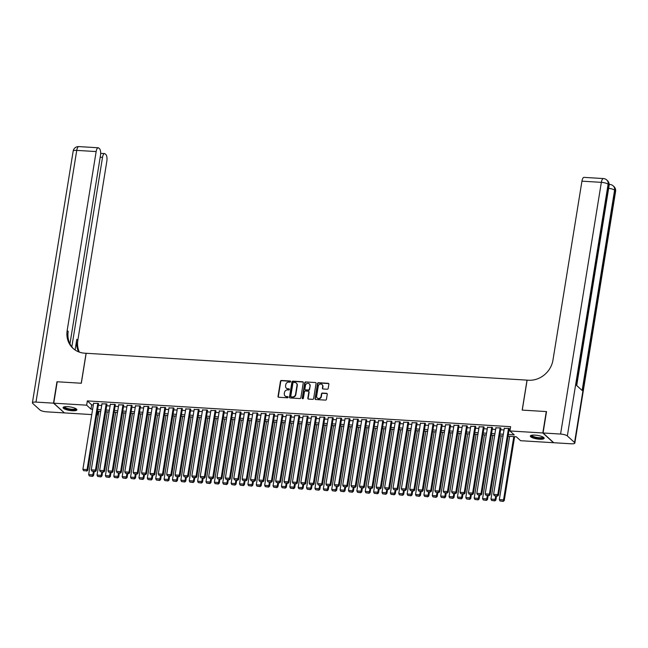 <?xml version="1.0" encoding="UTF-8"?>
<svg xmlns="http://www.w3.org/2000/svg" width="648" height="648" viewBox="0 0 648 648"><rect width="100%" height="100%" fill="white"/><g stroke="black" fill="none" stroke-linecap="round" stroke-linejoin="round"><path stroke-width="0.97" d="M290.644 381.615A0.616 0.559 -47.6 0 0 290.166 380.992L281.418 380.465A0.883 0.794 -47.6 0 0 280.463 381.251L278.016 396.382A0.883 0.794 -47.6 0 0 278.697 397.264L287.445 397.799A0.616 0.559 -47.6 0 0 287.955 396.754A0.616 0.559 -47.6 0 0 287.631 396.625L286.497 396.552A2.819 2.535 -47.6 0 1 284.302 393.709L284.504 392.445A2.819 2.535 -47.6 0 1 287.574 389.918L288.708 389.983A0.616 0.559 -47.6 0 0 289.219 388.946A0.616 0.559 -47.6 0 0 288.895 388.808L287.769 388.743A2.819 2.535 -47.6 0 1 285.566 385.892L285.776 384.629A2.819 2.535 -47.6 0 1 288.838 382.101L289.972 382.174A0.616 0.559 -47.6 0 0 290.644 381.615M290.604 381.291A0.616 0.559 -47.6 0 0 290.45 381.259L281.71 380.724A0.883 0.794 -47.6 0 0 280.754 381.518L278.3 396.641A0.883 0.794 -47.6 0 0 278.405 397.192M288.068 396.916A0.616 0.559 -47.6 0 0 287.923 396.884L286.497 396.552M289.332 389.1A0.616 0.559 -47.6 0 0 289.186 389.075L287.769 388.743M539.5 439.231A6.998 1.79 9.2 0 1 530.339 436.064A6.998 1.79 9.2 0 1 534.997 435.124A6.998 1.79 9.2 0 1 544.158 438.299A6.998 1.79 9.2 0 1 539.5 439.231M72.236 410.759A6.998 1.79 9.2 0 1 63.075 407.592A6.998 1.79 9.2 0 1 67.732 406.661A6.998 1.79 9.2 0 1 76.893 409.828A6.998 1.79 9.2 0 1 72.236 410.759M327.232 389.237A0.883 0.794 -47.6 0 0 328.188 388.444L328.876 384.199A0.883 0.794 -47.6 0 0 328.196 383.308L318.484 382.717A0.883 0.794 -47.6 0 0 317.528 383.511L315.074 398.633A0.883 0.794 -47.6 0 0 315.762 399.524L325.466 400.116A0.883 0.794 -47.6 0 0 326.43 399.33L327.256 394.203A0.883 0.794 -47.6 0 0 326.576 393.312L322.421 393.061A0.883 0.794 -47.6 0 0 321.457 393.846L321.044 396.39A2.357 2.122 -47.6 0 1 317.261 397.994A2.357 2.122 -47.6 0 1 316.645 396.122L318.257 386.168A2.357 2.122 -47.6 0 1 322.048 384.556A2.357 2.122 -47.6 0 1 322.664 386.435L322.388 388.095A0.883 0.794 -47.6 0 0 323.077 388.986L327.232 389.237M91.757 414.582L64.419 412.914L53.752 403.178L57.218 381.769L81.316 383.243L86.168 353.273L527.035 380.133L522.183 410.103L546.28 411.569L542.813 432.969L553.481 442.714L520.587 440.705L516.254 436.76L508.048 436.258M53.752 403.178L86.646 405.178L90.971 409.131L92.624 409.228M508.324 434.557L514.237 434.913L509.911 430.969L510.608 426.684L87.342 400.901L86.646 405.178M509.911 430.969L542.813 432.969M303.296 382.644A0.883 0.794 -47.6 0 0 302.608 381.753L292.896 381.162A0.883 0.794 -47.6 0 0 291.94 381.947L289.486 397.078A0.883 0.794 -47.6 0 0 290.174 397.969L299.886 398.561A0.883 0.794 -47.6 0 0 300.842 397.767L303.296 382.644M305.694 381.939L315.398 382.531A0.883 0.794 -47.6 0 1 316.086 383.422L313.632 398.552A0.883 0.794 -47.6 0 1 312.676 399.338L308.521 399.087A0.883 0.794 -47.6 0 1 307.832 398.196L308.829 392.064A0.883 0.794 -47.6 0 0 308.14 391.173L305.386 391.003A0.883 0.794 -47.6 0 0 304.43 391.789L303.394 398.18A0.616 0.559 -47.6 0 1 302.405 398.601A0.616 0.559 -47.6 0 1 302.243 398.107L304.73 382.733A0.883 0.794 -47.6 0 1 305.694 381.939L315.398 382.531M98.537 403.979L98.237 403.348L93.571 403.372M106.92 404.49L106.612 403.858L101.955 403.882M115.295 405L114.996 404.368L110.338 404.393M123.679 405.51L123.379 404.879L118.722 404.903M132.062 406.021L131.763 405.389L127.097 405.413M140.446 406.531L140.138 405.899L135.481 405.932M148.821 407.041L148.522 406.409L143.864 406.442M157.205 407.552L156.905 406.92L152.248 406.952M165.588 408.062L165.289 407.43L160.623 407.462M173.972 408.572L173.664 407.94L169.007 407.973M182.347 409.082L182.048 408.451L177.39 408.483M190.731 409.593L190.431 408.961L185.774 408.993M199.114 410.103L198.815 409.471L194.149 409.504M207.498 410.613L207.19 409.981L202.532 410.014M215.873 411.124L215.573 410.492L210.916 410.524M224.257 411.634L223.957 411.002L219.299 411.035M232.64 412.144L232.34 411.512L227.675 411.545M241.024 412.655L240.716 412.023L236.058 412.055M249.399 413.165L249.099 412.533L244.442 412.565M257.783 413.683L257.483 413.043L252.825 413.076M266.166 414.194L265.866 413.554L261.201 413.586M274.55 414.704L274.242 414.072L269.584 414.096M282.925 415.214L282.625 414.582L277.968 414.607M291.308 415.724L291.009 415.093L286.351 415.117M299.692 416.235L299.392 415.603L294.727 415.627M308.075 416.745L307.768 416.113L303.11 416.138M316.451 417.255L316.151 416.624L311.494 416.648M324.834 417.766L324.535 417.134L319.869 417.158M333.218 418.276L332.918 417.644L328.252 417.677M341.601 418.786L341.294 418.154L336.636 418.187M349.977 419.297L349.677 418.665L345.019 418.697M358.36 419.807L358.061 419.175L353.395 419.207M366.744 420.317L366.444 419.685L361.778 419.718M375.127 420.827L374.819 420.196L370.162 420.228M383.503 421.338L383.203 420.706L378.545 420.738M391.886 421.848L391.586 421.216L386.921 421.249M400.27 422.358L399.97 421.726L395.304 421.759M408.653 422.869L408.345 422.237L403.688 422.269M417.029 423.379L416.729 422.747L412.071 422.78M425.412 423.889L425.112 423.257L420.447 423.29M433.796 424.4L433.496 423.768L428.83 423.8M442.179 424.91L441.871 424.278L437.214 424.31M450.554 425.428L450.255 424.788L445.597 424.821M458.938 425.939L458.638 425.299L453.973 425.331M467.321 426.449L467.022 425.817L462.356 425.841M475.705 426.959L475.397 426.327L470.74 426.352M484.08 427.469L483.781 426.838L479.123 426.862M492.464 427.98L492.164 427.348L487.499 427.372M500.847 428.49L500.548 427.858L495.882 427.883M87.342 400.901L91.668 404.846L93.32 404.951M98.326 405.251L101.704 405.462M106.709 405.761L110.079 405.972M115.093 406.272L118.463 406.482M123.476 406.782L126.846 406.993M131.852 407.3L135.23 407.503M140.235 407.811L143.605 408.013M148.619 408.321L151.988 408.524M157.002 408.831L160.372 409.034M165.378 409.342L168.755 409.544M173.761 409.852L177.131 410.054M182.145 410.362L185.514 410.565M190.528 410.873L193.898 411.075M198.904 411.383L202.281 411.585M207.287 411.893L210.657 412.096M215.671 412.403L219.04 412.606M224.054 412.914L227.424 413.116M232.43 413.424L235.807 413.627M240.813 413.934L244.183 414.137M249.196 414.445L252.566 414.647M257.58 414.955L260.95 415.166M265.955 415.465L269.333 415.676M274.339 415.976L277.709 416.186M282.722 416.486L286.092 416.696M291.106 416.996L294.476 417.207M299.481 417.506L302.859 417.717M307.865 418.017L311.234 418.227M316.248 418.527L319.618 418.738M324.632 419.045L328.001 419.248M333.007 419.556L336.385 419.758M341.391 420.066L344.76 420.269M349.774 420.576L353.144 420.779M358.158 421.087L361.527 421.289M366.533 421.597L369.911 421.799M374.917 422.107L378.286 422.31M383.3 422.618L386.67 422.82M391.684 423.128L395.053 423.33M400.059 423.638L403.429 423.841M408.443 424.148L411.812 424.351M416.826 424.659L420.196 424.861M425.21 425.169L428.579 425.372M433.585 425.679L436.955 425.882M441.968 426.19L445.338 426.4M450.352 426.7L453.721 426.911M458.735 427.21L462.105 427.421M467.111 427.721L470.48 427.931M475.494 428.231L478.864 428.441M483.878 428.741L487.247 428.952M492.261 429.251L495.631 429.462M500.637 429.762L504.006 429.972M509.02 430.272L510.017 430.337M509.231 429L508.923 428.369L504.265 428.393M97.913 411.269L97.322 414.923L96.771 414.89M96.836 414.477L97.322 414.923M503.042 435.958L499.673 435.748M494.659 435.44L491.289 435.237M486.275 434.93L482.906 434.727M477.9 434.419L474.522 434.217M469.517 433.909L466.147 433.706M461.133 433.399L457.763 433.196M452.75 432.888L449.38 432.686M444.374 432.378L440.996 432.175M435.991 431.868L432.621 431.665M427.607 431.357L424.238 431.155M419.224 430.847L415.854 430.645M410.848 430.337L407.471 430.134M402.465 429.827L399.095 429.624M394.081 429.316L390.712 429.114M385.698 428.806L382.328 428.603M377.322 428.296L373.945 428.093M368.939 427.785L365.569 427.575M360.555 427.275L357.186 427.064M352.172 426.765L348.802 426.554M343.796 426.254L340.419 426.044M335.413 425.744L332.043 425.534M327.029 425.234L323.66 425.023M318.646 424.724L315.276 424.513M310.271 424.213L306.893 424.003M301.887 423.695L298.517 423.492M293.504 423.185L290.134 422.982M285.12 422.674L281.75 422.472M276.745 422.164L273.367 421.961M268.361 421.654L264.991 421.451M259.978 421.143L256.608 420.941M251.594 420.633L248.225 420.43M243.219 420.123L239.841 419.92M234.835 419.612L231.466 419.41M226.452 419.102L223.082 418.9M218.068 418.592L214.699 418.389M209.693 418.082L206.315 417.879M201.309 417.571L197.94 417.369M192.926 417.061L189.556 416.858M184.542 416.551L181.173 416.348M176.167 416.04L172.789 415.83M167.783 415.53L164.414 415.319M159.4 415.02L156.03 414.809M151.016 414.509L147.647 414.299M142.641 413.999L139.263 413.789M134.258 413.489L130.888 413.278M125.874 412.979L122.504 412.768M117.491 412.468L114.121 412.258M109.115 411.95L105.737 411.747M100.732 411.44L97.362 411.237M97.637 409.536L101.007 409.739M106.021 410.046L109.391 410.249M114.396 410.557L117.766 410.759M122.78 411.067L126.149 411.269M131.163 411.577L134.533 411.78M139.547 412.088L142.916 412.29M147.922 412.598L151.292 412.8M156.306 413.108L159.675 413.319M164.689 413.618L168.059 413.829M173.073 414.129L176.442 414.339M181.448 414.639L184.818 414.85M189.832 415.149L193.201 415.36M198.215 415.66L201.585 415.87M206.599 416.17L209.968 416.38M214.974 416.68L218.344 416.891M223.358 417.19L226.727 417.401M231.741 417.709L235.111 417.911M240.116 418.219L243.494 418.422M248.5 418.73L251.87 418.932M256.883 419.24L260.253 419.442M265.267 419.75L268.637 419.953M273.642 420.26L277.02 420.463M282.026 420.771L285.395 420.973M290.409 421.281L293.779 421.484M298.793 421.791L302.162 421.994M307.168 422.302L310.546 422.504M315.552 422.812L318.921 423.014M323.935 423.322L327.305 423.525M332.319 423.833L335.688 424.035M340.694 424.343L344.072 424.545M349.078 424.853L352.447 425.064M357.461 425.363L360.831 425.574M365.845 425.874L369.214 426.084M374.22 426.384L377.598 426.595M382.604 426.894L385.973 427.105M390.987 427.405L394.357 427.615M399.371 427.915L402.74 428.125M407.746 428.425L411.124 428.636M416.129 428.935L419.499 429.146M424.513 429.454L427.883 429.656M432.896 429.964L436.266 430.167M441.272 430.475L444.65 430.677M449.655 430.985L453.025 431.187M458.039 431.495L461.408 431.698M466.422 432.005L469.792 432.208M474.798 432.516L478.175 432.718M483.181 433.026L486.551 433.229M491.565 433.536L494.934 433.739M499.948 434.047L503.318 434.249M91.668 404.846L90.971 409.131M286.448 388.257A2.819 2.535 -47.6 0 0 288.052 389.002M285.185 396.074A2.819 2.535 -47.6 0 0 286.789 396.819M303.191 382.093A0.883 0.794 -47.6 0 0 302.891 382.012L293.188 381.421A0.883 0.794 -47.6 0 0 292.232 382.215L289.778 397.337A0.883 0.794 -47.6 0 0 289.883 397.888M293.609 382.393A0.616 0.559 -47.6 0 0 292.945 382.944L290.79 396.22A0.616 0.559 -47.6 0 0 291.268 396.843L292.467 396.916A2.819 2.535 -47.6 0 0 295.537 394.389L297.003 385.317A2.819 2.535 -47.6 0 0 294.808 382.466L293.609 382.393M291.122 396.819A0.616 0.559 -47.6 0 0 291.56 397.111L291.268 396.843M296.411 383.211A2.819 2.535 -47.6 0 1 297.294 385.576L295.82 394.656A2.819 2.535 -47.6 0 1 292.75 397.184L291.56 397.111M308.723 391.514A0.883 0.794 -47.6 0 1 309.12 392.324L308.124 398.455A0.883 0.794 -47.6 0 0 308.229 399.006M305.978 382.207A0.883 0.794 -47.6 0 0 305.022 382.992L302.527 398.374A0.616 0.559 -47.6 0 0 302.576 398.698M309.857 385.698A2.357 2.122 -47.6 0 0 306.982 383.495A2.357 2.122 -47.6 0 0 305.459 385.43L304.892 388.938A0.883 0.794 -47.6 0 0 305.581 389.829L308.335 389.991A0.883 0.794 -47.6 0 0 309.29 389.205L310.149 385.957A2.357 2.122 -47.6 0 0 309.388 383.956M305.281 389.748A0.883 0.794 -47.6 0 0 305.864 390.088L305.581 389.829M310.149 385.957L309.582 389.464A0.883 0.794 -47.6 0 1 308.618 390.258L305.864 390.088M322.186 384.693A2.357 2.122 -47.6 0 1 322.947 386.694L322.68 388.355A0.883 0.794 -47.6 0 0 322.785 388.905M317.407 398.123A2.357 2.122 -47.6 0 0 321.335 396.657L321.044 396.39M327.159 393.652A0.883 0.794 -47.6 0 0 326.859 393.571L322.704 393.32A0.883 0.794 -47.6 0 0 321.748 394.114L321.335 396.657M328.779 383.656A0.883 0.794 -47.6 0 0 328.479 383.576L318.776 382.984A0.883 0.794 -47.6 0 0 317.812 383.77L315.365 398.901A0.883 0.794 -47.6 0 0 315.471 399.452M93.385 471.525L92.85 474.846L88.663 474.595L98.909 411.334M92.259 476.118L89.327 475.94L92.543 476.385L92.85 474.846L93.571 475.51L94.211 471.574M88.663 474.595L89.327 475.94M92.543 476.385L93.571 475.51M97.816 403.315L87.083 469.581L87.804 470.245L98.585 403.664M93.628 403.064L82.895 469.33L87.083 469.581L86.492 470.853L83.56 470.675L86.492 470.853M87.804 470.245L86.775 471.12M83.56 470.675L82.895 469.33M76.043 408.75A6.059 1.547 9.2 0 1 74.609 409.739A6.059 1.547 9.2 0 1 67.473 409.034A6.059 1.547 9.2 0 1 64.225 406.839M64.622 406.758A5.605 1.434 -170.8 0 0 68.218 408.661A5.605 1.434 -170.8 0 0 74.342 409.18A5.605 1.434 -170.8 0 0 75.686 408.548M63.293 407.244A6.95 1.782 -170.8 0 0 68.137 409.455A6.95 1.782 -170.8 0 0 75.281 409.99A6.95 1.782 -170.8 0 0 76.796 409.431M543.308 437.222A6.059 1.547 9.2 0 1 541.874 438.202A6.059 1.547 9.2 0 1 534.738 437.505A6.059 1.547 9.2 0 1 531.49 435.31M531.887 435.221A5.605 1.434 -170.8 0 0 535.483 437.133A5.605 1.434 -170.8 0 0 541.606 437.651A5.605 1.434 -170.8 0 0 542.951 437.019M530.558 435.715A6.95 1.782 -170.8 0 0 535.402 437.927A6.95 1.782 -170.8 0 0 542.546 438.461A6.95 1.782 -170.8 0 0 544.061 437.902M53.501 403.161L56.967 381.753L81.235 383.235L86.087 353.273L84.661 353.184A22.429 20.193 132.4 0 1 73.005 348.349A22.429 20.193 132.4 0 1 67.173 330.504L96.155 151.567L76.748 150.385L35.98 402.092L53.501 403.161L64.201 412.711M71.823 346.858L102.514 157.375A5.387 1.895 93.5 0 1 104.571 153.584A5.387 1.895 93.5 0 1 105.073 153.819L105.924 154.597A5.387 1.895 93.5 0 1 106.823 161.312L77.841 340.241A22.429 20.193 132.4 0 0 79.34 352.115M78.635 351.856A22.429 20.193 132.4 0 1 76.804 339.293L75.079 349.977M35.98 402.092A5.387 1.377 -170.8 0 0 32.4 402.813A5.387 1.377 -170.8 0 0 32.684 403.364L39.893 409.949A5.387 1.377 -170.8 0 0 46.656 411.836L64.168 412.898M69.96 343.853L100.464 155.504A5.387 1.895 93.5 0 0 99.565 148.789L98.715 148.011A5.387 1.895 93.5 0 0 98.213 147.776A5.387 1.895 93.5 0 0 96.155 151.567M73.532 348.81A22.429 20.193 132.4 0 1 68.21 331.452L67.173 330.504M543.065 432.986L553.732 442.73L571.253 443.799A5.387 1.377 -170.8 0 0 574.833 443.078A5.387 1.377 -170.8 0 0 574.549 442.519L567.34 435.942A5.387 1.377 -170.8 0 0 560.577 434.055L543.065 432.986L546.531 411.585L522.264 410.103L527.116 380.141L528.541 380.23A22.429 20.193 -47.6 0 0 552.963 360.102L581.945 181.165A5.387 1.895 -86.5 0 1 584.002 177.374L603.401 178.556A5.387 1.895 93.5 0 0 601.344 182.347L581.945 181.165M560.577 434.055L601.344 182.347A5.387 1.377 9.2 0 1 608.108 184.234L608.828 184.891L576.38 385.228L582.147 390.493L614.596 190.156L615.317 190.82A5.387 1.377 9.2 0 1 615.6 191.371L574.833 443.078M101.768 472.036L101.234 475.357L97.038 475.106L107.284 411.845M100.643 476.628L97.702 476.45L100.926 476.896L101.234 475.357L101.955 476.021L102.587 472.084M97.038 475.106L97.702 476.45M100.926 476.896L101.955 476.021M110.152 472.546L109.609 475.867L105.422 475.616L115.668 412.355M109.018 477.139L106.086 476.96L109.309 477.406L109.609 475.867L110.33 476.531L110.97 472.595M105.422 475.616L106.086 476.96M109.309 477.406L110.33 476.531M118.535 473.056L117.993 476.377L113.805 476.126L124.052 412.865M117.401 477.657L114.469 477.471L117.693 477.916L117.993 476.377L118.714 477.041L119.353 473.105M113.805 476.126L114.469 477.471M117.693 477.916L118.714 477.041M126.911 473.567L126.376 476.896L122.189 476.636L132.435 413.375M125.785 478.167L122.853 477.989L126.068 478.427L126.376 476.896L127.097 477.552L127.737 473.615M122.189 476.636L122.853 477.989M126.068 478.427L127.097 477.552M106.199 403.826L95.467 470.092L96.188 470.756L106.969 404.174M102.003 403.574L91.271 469.841L95.467 470.092L94.867 471.363L91.935 471.185L94.867 471.363M96.188 470.756L95.159 471.631M91.935 471.185L91.271 469.841M114.575 404.344L103.842 470.602L104.563 471.266L115.352 404.684M110.387 404.085L99.654 470.351L103.842 470.602L103.251 471.874L100.319 471.695L103.251 471.874M104.563 471.266L103.542 472.141M100.319 471.695L99.654 470.351M122.958 404.854L112.226 471.112L112.946 471.776L123.728 405.194M118.77 404.595L108.038 470.861L112.226 471.112L111.634 472.392L108.702 472.206L111.634 472.392M112.946 471.776L111.926 472.651M108.702 472.206L108.038 470.861M131.342 405.365L120.609 471.631L121.33 472.287L132.111 405.705M127.154 405.105L116.421 471.371L120.609 471.631L120.018 472.902L117.086 472.724L120.018 472.902M121.33 472.287L120.301 473.161M117.086 472.724L116.421 471.371M135.294 474.077L134.76 477.406L130.564 477.147L140.81 413.886M134.168 478.678L131.228 478.499L134.452 478.937L134.76 477.406L135.481 478.062L136.112 474.125M130.564 477.147L131.228 478.499M134.452 478.937L135.481 478.062M139.725 405.875L128.993 472.141L129.713 472.797L140.494 406.215M135.529 405.616L124.797 471.882L128.993 472.141L128.393 473.413L125.461 473.234L128.393 473.413M129.713 472.797L128.685 473.672M125.461 473.234L124.797 471.882M143.678 474.587L143.135 477.916L138.947 477.657L149.194 414.396M142.544 479.188L139.612 479.01L142.835 479.447L143.135 477.916L143.856 478.572L144.496 474.636M138.947 477.657L139.612 479.01M142.835 479.447L143.856 478.572M148.1 406.385L137.368 472.651L138.089 473.307L148.878 406.733M143.913 406.126L133.18 472.392L137.368 472.651L136.777 473.923L133.844 473.745L136.777 473.923M138.089 473.307L137.068 474.182M133.844 473.745L133.18 472.392M152.061 475.097L151.519 478.427L147.331 478.167L157.577 414.906M150.927 479.698L147.995 479.52L151.219 479.957L151.519 478.427L152.239 479.083L152.879 475.146M147.331 478.167L147.995 479.52M151.219 479.957L152.239 479.083M156.484 406.895L145.751 473.161L146.472 473.818L157.253 407.244M152.296 406.636L141.564 472.902L145.751 473.161L145.16 474.433L142.228 474.255L145.16 474.433M146.472 473.818L145.452 474.692M142.228 474.255L141.564 472.902M160.437 475.608L159.902 478.937L155.714 478.678L165.961 415.417M159.311 480.209L156.379 480.03L159.594 480.468L159.902 478.937L160.623 479.593L161.263 475.656M155.714 478.678L156.379 480.03M159.594 480.468L160.623 479.593M164.867 407.406L154.135 473.672L154.856 474.328L165.637 407.754M160.68 407.147L149.939 473.413L154.135 473.672L153.544 474.944L150.611 474.765L153.544 474.944M154.856 474.328L153.827 475.203M150.611 474.765L149.939 473.413M168.82 476.118L168.286 479.447L164.09 479.188L174.336 415.927M167.694 480.719L164.754 480.541L167.978 480.978L168.286 479.447L169.007 480.103L169.638 476.167M164.09 479.188L164.754 480.541M167.978 480.978L169.007 480.103M173.251 407.916L162.518 474.182L163.239 474.838L174.02 408.264M169.055 407.657L158.323 473.923L162.518 474.182L161.919 475.454L158.987 475.276L161.919 475.454M163.239 474.838L162.211 475.713M158.987 475.276L158.323 473.923M177.204 476.628L176.661 479.957L172.473 479.698L182.72 416.437M176.07 481.229L173.138 481.051L176.361 481.488L176.661 479.957L177.382 480.614L178.022 476.677M172.473 479.698L173.138 481.051M176.361 481.488L177.382 480.614M181.626 408.426L170.894 474.692L171.615 475.349L182.404 408.775M177.439 408.167L166.706 474.433L170.894 474.692L170.303 475.964L167.37 475.786L170.303 475.964M171.615 475.349L170.594 476.223M167.37 475.786L166.706 474.433M185.587 477.139L185.044 480.468L180.857 480.209L191.103 416.948M184.453 481.739L181.521 481.561L184.745 481.999L185.044 480.468L185.765 481.124L186.405 477.187M180.857 480.209L181.521 481.561M184.745 481.999L185.765 481.124M190.01 408.937L179.277 475.203L179.998 475.859L190.779 409.285M185.822 408.677L175.09 474.944L179.277 475.203L178.686 476.474L175.754 476.296L178.686 476.474M179.998 475.859L178.978 476.734M175.754 476.296L175.09 474.944M193.963 477.649L193.428 480.978L189.24 480.719L199.487 417.458M192.837 482.25L189.905 482.072L193.12 482.509L193.428 480.978L194.149 481.634L194.789 477.698M189.24 480.719L189.905 482.072M193.12 482.509L194.149 481.634M198.393 409.447L187.661 475.713L188.382 476.369L199.163 409.795M194.206 409.188L183.465 475.454L187.661 475.713L187.07 476.985L184.137 476.807L187.07 476.985M188.382 476.369L187.353 477.244M184.137 476.807L183.465 475.454M202.346 478.159L201.812 481.488L197.616 481.229L207.862 417.968M201.22 482.76L198.28 482.582L201.504 483.019L201.812 481.488L202.532 482.144L203.164 478.208M197.616 481.229L198.28 482.582M201.504 483.019L202.532 482.144M206.777 409.957L196.044 476.223L196.765 476.879L207.546 410.306M202.581 409.698L191.849 475.964L196.044 476.223L195.445 477.495L192.513 477.317L195.445 477.495M196.765 476.879L195.737 477.754M192.513 477.317L191.849 475.964M210.73 478.67L210.187 481.999L205.999 481.739L216.246 418.478M209.596 483.27L206.663 483.092L209.887 483.538L210.187 481.999L210.908 482.655L211.548 478.718M205.999 481.739L206.663 483.092M209.887 483.538L210.908 482.655M215.152 410.468L204.42 476.734L205.141 477.39L215.93 410.816M210.965 410.216L200.232 476.474L204.42 476.734L203.828 478.005L200.896 477.827L203.828 478.005M205.141 477.39L204.12 478.273M200.896 477.827L200.232 476.474M219.113 479.18L218.57 482.509L214.383 482.25L224.629 418.989M217.979 483.781L215.047 483.602L218.271 484.048L218.57 482.509L219.291 483.165L219.931 479.228M214.383 482.25L215.047 483.602M218.271 484.048L219.291 483.165M223.536 410.978L212.803 477.244L213.524 477.9L224.305 411.326M219.348 410.727L208.616 476.985L212.803 477.244L212.212 478.516L209.28 478.337L212.212 478.516M213.524 477.9L212.504 478.783M209.28 478.337L208.616 476.985M227.489 479.69L226.954 483.019L222.766 482.768L233.013 419.499M226.363 484.291L223.43 484.113L226.646 484.558L226.954 483.019L227.675 483.675L228.315 479.747M222.766 482.768L223.43 484.113M226.646 484.558L227.675 483.675M231.919 411.488L221.187 477.754L221.908 478.41L232.689 411.836M227.723 411.237L216.991 477.503L221.187 477.754L220.595 479.026L217.663 478.848L220.595 479.026M221.908 478.41L220.879 479.293M217.663 478.848L216.991 477.503M235.872 480.2L235.337 483.53L231.142 483.278L241.388 420.009M234.746 484.801L231.806 484.623L235.03 485.069L235.337 483.53L236.058 484.186L236.69 480.257M231.142 483.278L231.806 484.623M235.03 485.069L236.058 484.186M240.303 411.998L229.57 478.265L230.291 478.921L241.072 412.347M236.107 411.747L225.374 478.013L229.57 478.265L228.971 479.536L226.039 479.358L228.971 479.536M230.291 478.921L229.262 479.804M226.039 479.358L225.374 478.013M244.256 480.711L243.713 484.04L239.525 483.789L249.772 420.52M243.121 485.312L240.189 485.133L243.413 485.579L243.713 484.04L244.434 484.696L245.074 480.767M239.525 483.789L240.189 485.133M243.413 485.579L244.434 484.696M248.678 412.509L237.946 478.775L238.666 479.431L249.456 412.857M244.49 412.258L233.758 478.524L237.946 478.775L237.354 480.047L234.422 479.868L237.354 480.047M238.666 479.431L237.646 480.314M234.422 479.868L233.758 478.524M252.639 481.221L252.096 484.55L247.909 484.299L258.155 421.038M251.505 485.822L248.573 485.644L251.797 486.089L252.096 484.55L252.817 485.206L253.457 481.278M247.909 484.299L248.573 485.644M251.797 486.089L252.817 485.206M257.062 413.019L246.329 479.285L247.05 479.941L257.831 413.367M252.874 412.768L242.141 479.034L246.329 479.285L245.738 480.557L242.806 480.379L245.738 480.557M247.05 479.941L246.029 480.824M242.806 480.379L242.141 479.034M261.014 481.739L260.48 485.06L256.292 484.809L266.539 421.548M259.889 486.332L256.956 486.154L260.172 486.599L260.48 485.06L261.201 485.716L261.841 481.788M256.292 484.809L256.956 486.154M260.172 486.599L261.201 485.716M265.445 413.529L254.713 479.795L255.434 480.452L266.215 413.878M261.249 413.278L250.517 479.544L254.713 479.795L254.121 481.067L251.189 480.889L254.121 481.067M255.434 480.452L254.405 481.334M251.189 480.889L250.517 479.544M269.398 482.25L268.863 485.571L264.668 485.32L274.914 422.059M268.272 486.842L265.332 486.664L268.556 487.11L268.863 485.571L269.584 486.235L270.216 482.298M264.668 485.32L265.332 486.664M268.556 487.11L269.584 486.235M273.829 414.04L263.096 480.306L263.817 480.97L274.598 414.388M269.633 413.789L258.9 480.055L263.096 480.306L262.497 481.577L259.565 481.399L262.497 481.577M263.817 480.97L262.788 481.845M259.565 481.399L258.9 480.055M277.781 482.76L277.239 486.081L273.051 485.83L283.298 422.569M276.647 487.353L273.715 487.175L276.939 487.62L277.239 486.081L277.96 486.745L278.6 482.809M273.051 485.83L273.715 487.175M276.939 487.62L277.96 486.745M282.204 414.55L271.471 480.816L272.192 481.48L282.982 414.898M278.016 414.299L267.284 480.565L271.471 480.816L270.88 482.088L267.948 481.91L270.88 482.088M272.192 481.48L271.172 482.355M267.948 481.91L267.284 480.565M286.165 483.27L285.622 486.591L281.435 486.34L291.681 423.079M285.031 487.863L282.099 487.685L285.322 488.13L285.622 486.591L286.343 487.255L286.983 483.319M281.435 486.34L282.099 487.685M285.322 488.13L286.343 487.255M290.588 415.06L279.855 481.326L280.576 481.99L291.357 415.409M286.4 414.809L275.667 481.075L279.855 481.326L279.264 482.598L276.332 482.42L279.264 482.598M280.576 481.99L279.555 482.865M276.332 482.42L275.667 481.075M294.54 483.781L294.006 487.102L289.818 486.851L300.056 423.59M293.414 488.373L290.482 488.195L293.698 488.641L294.006 487.102L294.727 487.766L295.366 483.829M289.818 486.851L290.482 488.195M293.698 488.641L294.727 487.766M298.971 415.57L288.239 481.837L288.959 482.501L299.741 415.919M294.775 415.319L284.043 481.585L288.239 481.837L287.647 483.108L284.715 482.93L287.647 483.108M288.959 482.501L287.931 483.376M284.715 482.93L284.043 481.585M302.924 484.291L302.389 487.612L298.193 487.361L308.44 424.1M301.79 488.884L298.858 488.705L302.081 489.151L302.389 487.612L303.11 488.276L303.742 484.34M298.193 487.361L298.858 488.705M302.081 489.151L303.11 488.276M307.355 416.089L296.622 482.347L297.343 483.011L308.124 416.429M303.159 415.83L292.426 482.096L296.622 482.347L296.023 483.627L293.09 483.44L296.023 483.627M297.343 483.011L296.314 483.886M293.09 483.44L292.426 482.096M311.307 484.801L310.765 488.122L306.577 487.871L316.823 424.61M310.173 489.402L307.241 489.216L310.465 489.661L310.765 488.122L311.486 488.786L312.125 484.85M306.577 487.871L307.241 489.216M310.465 489.661L311.486 488.786M315.73 416.599L304.997 482.857L305.718 483.521L316.507 416.939M311.542 416.34L300.81 482.606L304.997 482.857L304.406 484.137L301.474 483.951L304.406 484.137M305.718 483.521L304.698 484.396M301.474 483.951L300.81 482.606M319.691 485.312L319.148 488.641L314.96 488.381L325.207 425.12M318.557 489.912L315.625 489.734L318.848 490.172L319.148 488.641L319.869 489.297L320.509 485.36M314.96 488.381L315.625 489.734M318.848 490.172L319.869 489.297M324.113 417.11L313.381 483.376L314.102 484.032L324.883 417.45M319.926 416.85L309.193 483.116L313.381 483.376L312.79 484.647L309.857 484.469L312.79 484.647M314.102 484.032L313.081 484.906M309.857 484.469L309.193 483.116M328.066 485.822L327.532 489.151L323.344 488.892L333.582 425.631M326.94 490.423L324.008 490.244L327.224 490.682L327.532 489.151L328.252 489.807L328.892 485.87M323.344 488.892L324.008 490.244M327.224 490.682L328.252 489.807M332.497 417.62L321.764 483.886L322.485 484.542L333.266 417.968M328.301 417.361L317.569 483.627L321.764 483.886L321.173 485.158L318.233 484.979L321.173 485.158M322.485 484.542L321.457 485.417M318.233 484.979L317.569 483.627M336.45 486.332L335.915 489.661L331.719 489.402L341.966 426.141M335.316 490.933L332.384 490.755L335.607 491.192L335.915 489.661L336.636 490.317L337.268 486.381M331.719 489.402L332.384 490.755M335.607 491.192L336.636 490.317M340.88 418.13L330.148 484.396L330.869 485.052L341.65 418.478M336.685 417.871L325.952 484.137L330.148 484.396L329.549 485.668L326.616 485.49L329.549 485.668M330.869 485.052L329.84 485.927M326.616 485.49L325.952 484.137M344.833 486.842L344.291 490.172L340.103 489.912L350.349 426.651M343.699 491.443L340.767 491.265L343.991 491.702L344.291 490.172L345.011 490.828L345.651 486.891M340.103 489.912L340.767 491.265M343.991 491.702L345.011 490.828M349.256 418.64L338.523 484.906L339.244 485.563L350.033 418.989M345.068 418.381L334.336 484.647L338.523 484.906L337.932 486.178L335 486L337.932 486.178M339.244 485.563L338.224 486.437M335 486L334.336 484.647M353.217 487.353L352.674 490.682L348.486 490.423L358.733 427.162M352.083 491.954L349.151 491.775L352.374 492.213L352.674 490.682L353.395 491.338L354.035 487.401M348.486 490.423L349.151 491.775M352.374 492.213L353.395 491.338M357.639 419.151L346.907 485.417L347.628 486.073L358.409 419.499M353.452 418.892L342.719 485.158L346.907 485.417L346.316 486.689L343.383 486.51L346.316 486.689M347.628 486.073L346.607 486.948M343.383 486.51L342.719 485.158M361.592 487.863L361.058 491.192L356.87 490.933L367.108 427.672M360.466 492.464L357.534 492.286L360.75 492.723L361.058 491.192L361.778 491.848L362.418 487.912M356.87 490.933L357.534 492.286M360.75 492.723L361.778 491.848M366.023 419.661L355.29 485.927L356.011 486.583L366.792 420.009M361.827 419.402L351.095 485.668L355.29 485.927L354.699 487.199L351.759 487.021L354.699 487.199M356.011 486.583L354.983 487.458M351.759 487.021L351.095 485.668M369.976 488.373L369.441 491.702L365.245 491.443L375.492 428.182M368.842 492.974L365.909 492.796L369.133 493.233L369.441 491.702L370.162 492.359L370.794 488.422M365.245 491.443L365.909 492.796M369.133 493.233L370.162 492.359M374.406 420.171L363.674 486.437L364.395 487.094L375.176 420.52M370.211 419.912L359.478 486.178L363.674 486.437L363.074 487.709L360.142 487.531L363.074 487.709M364.395 487.094L363.366 487.968M360.142 487.531L359.478 486.178M378.359 488.884L377.816 492.213L373.629 491.954L383.875 428.693M377.225 493.484L374.293 493.306L377.517 493.744L377.816 492.213L378.537 492.869L379.177 488.932M373.629 491.954L374.293 493.306M377.517 493.744L378.537 492.869M382.782 420.682L372.049 486.948L372.77 487.604L383.559 421.03M378.594 420.422L367.861 486.689L372.049 486.948L371.458 488.219L368.526 488.041L371.458 488.219M372.77 487.604L371.75 488.479M368.526 488.041L367.861 486.689M386.743 489.394L386.2 492.723L382.012 492.464L392.259 429.203M385.609 493.995L382.676 493.817L385.9 494.254L386.2 492.723L386.921 493.379L387.561 489.443M382.012 492.464L382.676 493.817M385.9 494.254L386.921 493.379M391.165 421.192L380.433 487.458L381.154 488.114L391.935 421.54M386.978 420.933L376.245 487.199L380.433 487.458L379.841 488.73L376.909 488.552L379.841 488.73M381.154 488.114L380.125 488.989M376.909 488.552L376.245 487.199M395.118 489.904L394.583 493.233L390.396 492.974L400.634 429.713M393.992 494.505L391.06 494.327L394.276 494.764L394.583 493.233L395.304 493.889L395.944 489.953M390.396 492.974L391.06 494.327M394.276 494.764L395.304 493.889M399.549 421.702L388.816 487.968L389.537 488.624L400.318 422.05M395.353 421.443L384.62 487.709L388.816 487.968L388.225 489.24L385.285 489.062L388.225 489.24M389.537 488.624L388.508 489.499M385.285 489.062L384.62 487.709M403.502 490.415L402.967 493.744L398.771 493.484L409.018 430.223M402.368 495.015L399.435 494.837L402.659 495.283L402.967 493.744L403.688 494.4L404.32 490.463M398.771 493.484L399.435 494.837M402.659 495.283L403.688 494.4M407.932 422.213L397.2 488.479L397.921 489.135L408.702 422.561M403.736 421.961L393.004 488.219L397.2 488.479L396.6 489.75L393.668 489.572L396.6 489.75M397.921 489.135L396.892 490.018M393.668 489.572L393.004 488.219M411.885 490.925L411.342 494.254L407.155 493.995L417.401 430.734M410.751 495.526L407.819 495.347L411.043 495.793L411.342 494.254L412.063 494.91L412.703 490.973M407.155 493.995L407.819 495.347M411.043 495.793L412.063 494.91M416.308 422.723L405.575 488.989L406.296 489.645L417.085 423.071M412.12 422.472L401.387 488.738L405.575 488.989L404.984 490.261L402.052 490.082L404.984 490.261M406.296 489.645L405.275 490.528M402.052 490.082L401.387 488.738M420.269 491.435L419.726 494.764L415.538 494.513L425.785 431.244M419.135 496.036L416.202 495.858L419.426 496.303L419.726 494.764L420.447 495.42L421.087 491.492M415.538 494.513L416.202 495.858M419.426 496.303L420.447 495.42M424.691 423.233L413.959 489.499L414.68 490.155L425.461 423.581M420.503 422.982L409.771 489.248L413.959 489.499L413.367 490.771L410.435 490.593L413.367 490.771M414.68 490.155L413.651 491.038M410.435 490.593L409.771 489.248M428.644 491.945L428.109 495.275L423.914 495.023L434.16 431.754M427.518 496.546L424.586 496.368L427.802 496.814L428.109 495.275L428.83 495.931L429.47 492.002M423.914 495.023L424.586 496.368M427.802 496.814L428.83 495.931M433.075 423.743L422.342 490.01L423.063 490.666L433.844 424.092M428.879 423.492L418.146 489.758L422.342 490.01L421.751 491.281L418.81 491.103L421.751 491.281M423.063 490.666L422.034 491.549M418.81 491.103L418.146 489.758M437.027 492.456L436.493 495.785L432.297 495.534L442.544 432.265M435.893 497.057L432.961 496.878L436.185 497.324L436.493 495.785L437.214 496.441L437.846 492.512M432.297 495.534L432.961 496.878M436.185 497.324L437.214 496.441M441.458 424.254L430.726 490.52L431.447 491.176L442.228 424.602M437.262 424.003L426.53 490.269L430.726 490.52L430.126 491.792L427.194 491.613L430.126 491.792M431.447 491.176L430.418 492.059M427.194 491.613L426.53 490.269M445.411 492.966L444.868 496.295L440.68 496.044L450.927 432.783M444.277 497.567L441.345 497.389L444.569 497.834L444.868 496.295L445.589 496.951L446.229 493.023M440.68 496.044L441.345 497.389M444.569 497.834L445.589 496.951M449.834 424.764L439.101 491.03L439.822 491.686L450.611 425.112M445.646 424.513L434.913 490.779L439.101 491.03L438.51 492.302L435.578 492.124L438.51 492.302M439.822 491.686L438.801 492.569M435.578 492.124L434.913 490.779M453.794 493.484L453.252 496.805L449.064 496.554L459.31 433.293M452.66 498.077L449.728 497.899L452.952 498.344L453.252 496.805L453.973 497.462L454.613 493.533M449.064 496.554L449.728 497.899M452.952 498.344L453.973 497.462M458.217 425.274L447.485 491.54L448.205 492.197L458.987 425.623M454.029 425.023L443.297 491.289L447.485 491.54L446.893 492.812L443.961 492.634L446.893 492.812M448.205 492.197L447.177 493.079M443.961 492.634L443.297 491.289M462.17 493.995L461.635 497.316L457.439 497.065L467.686 433.804M461.044 498.587L458.112 498.409L461.327 498.855L461.635 497.316L462.356 497.98L462.996 494.043M457.439 497.065L458.112 498.409M461.327 498.855L462.356 497.98M466.601 425.785L455.868 492.051L456.589 492.715L467.37 426.133M462.405 425.534L451.672 491.8L455.868 492.051L455.277 493.322L452.336 493.144L455.277 493.322M456.589 492.715L455.56 493.59M452.336 493.144L451.672 491.8M470.553 494.505L470.019 497.826L465.823 497.575L476.069 434.314M469.419 499.098L466.487 498.92L469.711 499.365L470.019 497.826L470.74 498.49L471.371 494.554M465.823 497.575L466.487 498.92M469.711 499.365L470.74 498.49M474.984 426.295L464.252 492.561L464.972 493.225L475.754 426.643M470.788 426.044L460.056 492.31L464.252 492.561L463.652 493.833L460.72 493.655L463.652 493.833M464.972 493.225L463.944 494.1M460.72 493.655L460.056 492.31M478.937 495.015L478.394 498.336L474.206 498.085L484.453 434.824M477.803 499.608L474.871 499.43L478.094 499.875L478.394 498.336L479.115 499L479.755 495.064M474.206 498.085L474.871 499.43M478.094 499.875L479.115 499M483.359 426.805L472.627 493.071L473.348 493.736L484.137 427.154M479.172 426.554L468.439 492.82L472.627 493.071L472.036 494.343L469.103 494.165L472.036 494.343M473.348 493.736L472.327 494.61M469.103 494.165L468.439 492.82M487.32 495.526L486.778 498.847L482.59 498.596L492.836 435.335M486.186 500.118L483.254 499.94L486.478 500.386L486.778 498.847L487.499 499.511L488.138 495.574M482.59 498.596L483.254 499.94M486.478 500.386L487.499 499.511M491.743 427.315L481.01 493.582L481.731 494.246L492.512 427.664M487.555 427.064L476.823 493.33L481.01 493.582L480.419 494.853L477.487 494.675L480.419 494.853M481.731 494.246L480.703 495.121M477.487 494.675L476.823 493.33M495.696 496.036L495.161 499.357L490.965 499.106L501.212 435.845M494.57 500.629L491.638 500.45L494.853 500.896L495.161 499.357L495.882 500.021L496.522 496.085M490.965 499.106L491.638 500.45M494.853 500.896L495.882 500.021M500.126 427.834L489.394 494.092L490.115 494.756L500.896 428.174M495.931 427.575L485.198 493.841L489.394 494.092L488.803 495.372L485.862 495.185L488.803 495.372M490.115 494.756L489.086 495.631M485.862 495.185L485.198 493.841M513.791 436.606L503.545 499.867L499.349 499.616L509.595 436.355M502.945 501.147L500.013 500.961L503.237 501.406L503.545 499.867L504.265 500.531L514.609 436.663M499.349 499.616L500.013 500.961M503.237 501.406L504.265 500.531M508.51 428.344L497.777 494.61L498.498 495.266L509.279 428.684M504.314 428.085L493.582 494.351L497.777 494.61L497.178 495.882L494.246 495.696L497.178 495.882M498.498 495.266L497.47 496.141M494.246 495.696L493.582 494.351M76.804 339.293L77.841 340.241M102.514 157.375L100.189 157.229M76.748 150.385A5.387 1.895 -86.5 0 1 78.805 146.594A5.387 5.387 0 0 0 73.167 151.106A5.387 1.377 9.2 0 1 76.748 150.385M574.549 442.519L615.317 190.82A5.387 4.844 -47.6 0 0 613.915 186.535L613.194 185.879A5.387 4.844 132.4 0 1 614.596 190.156A5.387 1.377 9.2 0 0 608.642 188.341M576.704 385.528L609.112 185.45A5.387 1.377 9.2 0 0 608.828 184.891A5.387 4.844 -47.6 0 0 607.427 180.614L606.706 179.95A5.387 4.844 132.4 0 1 608.108 184.234L567.34 435.942M613.194 185.879A5.387 5.387 0 0 0 609.89 184.478A5.387 1.895 93.5 0 0 609.177 184.81M104.571 153.584L100.651 153.341M98.213 147.776L78.805 146.594M73.167 151.106L32.4 402.813M609.112 185.45A5.387 5.387 0 0 0 607.427 180.614M606.706 179.95A5.387 5.387 0 0 0 603.401 178.556M609.89 184.478L609.177 184.437M615.6 191.371A5.387 5.387 0 0 0 613.915 186.535"/></g></svg>
